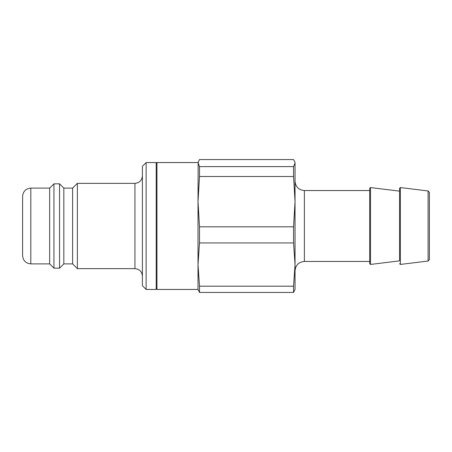 <?xml version="1.0" encoding="UTF-8"?>
<svg xmlns="http://www.w3.org/2000/svg" width="452" height="452" viewBox="0 0 452 452"><rect width="100%" height="100%" fill="white"/><g stroke="black" fill="none" stroke-linecap="round" stroke-linejoin="round"><path stroke-width="0.68" d="M198.01 289.444L199.507 292.438L293.546 292.438L295.043 289.444L295.043 264.567L293.546 286.189L199.507 286.189L198.01 264.567L198.01 289.444L156.957 289.444L156.957 162.556L198.01 162.556L199.507 159.562L293.546 159.562L294.902 162.014L295.043 163.087L294.902 162.014M295.043 181.591L295.043 201.654L295.043 163.087L293.546 166.613L199.507 166.613L198.01 162.556M295.043 264.567L295.043 201.654L293.546 226.802L199.507 226.802L198.01 201.654L198.01 264.567L199.507 242.939L293.546 242.939L295.043 264.567L295.043 270.788C295.597 265.121 298.71 262.007 304.377 261.454L304.377 190.546C298.71 189.993 295.597 186.879 295.043 181.212M429.4 192.733L429.4 259.55L429.4 192.733M198.151 162.014L198.01 201.654L199.507 176.506L293.546 176.506L295.043 201.654M199.507 292.438L199.507 286.189M199.507 176.506L199.507 166.613M199.507 242.939L199.507 226.802M293.546 176.506L293.546 166.613M293.546 292.438L293.546 286.189M370.521 264.437L399.545 260.872L399.545 188.303L399.545 191.128L370.521 187.563L369.685 188.303L369.685 263.697L370.521 264.437L370.521 187.563M293.546 242.939L293.546 226.802M146.132 162.556L142.403 166.285L142.403 285.715L146.132 289.444L146.132 162.556L156.211 162.556L156.211 289.444L146.132 289.444M30.809 188.117C25.826 188.608 23.086 191.343 22.6 196.332L22.6 255.668C23.086 260.657 25.826 263.392 30.809 263.883L30.809 188.117L49.658 188.117L53.952 183.828L59.545 183.828L59.545 268.172L63.839 263.883L63.839 188.117L72.608 188.117L77.371 183.359L77.371 268.641L134.939 268.641C139.47 269.081 141.956 271.567 142.403 276.104M49.658 188.117L49.658 263.883L53.952 268.172L59.545 268.172M53.952 183.828L53.952 268.172M72.608 188.117L72.608 263.883L77.371 268.641M429.4 192.45L428.089 190.964L428.089 261.036L429.4 259.55M428.089 261.036L400.382 264.437L400.382 187.563L399.545 188.303M77.371 183.359L134.939 183.359L134.939 268.641M369.685 190.546L304.377 190.546M369.685 261.454L304.377 261.454M428.089 190.964L400.382 187.563M400.382 264.437L399.545 263.697M156.957 163.302L156.211 162.556M156.957 288.698L156.211 289.444M134.939 183.359C139.47 182.919 141.956 180.433 142.403 175.896M30.809 263.883L49.658 263.883M63.839 188.117L59.545 183.828M63.839 263.883L72.608 263.883"/></g></svg>
